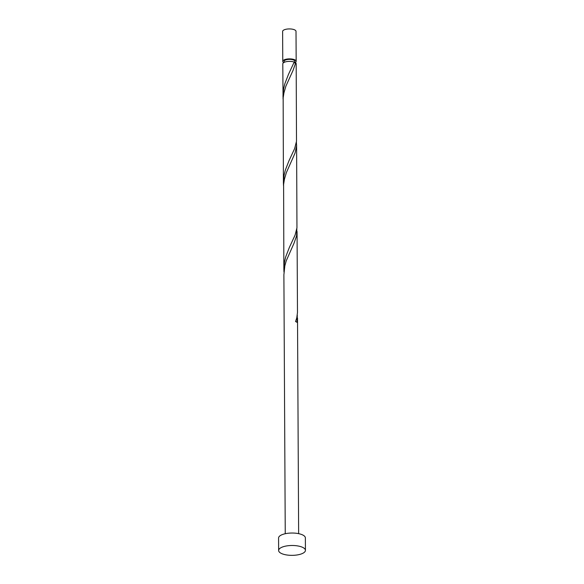 <?xml version="1.0" encoding="UTF-8"?>
<svg xmlns="http://www.w3.org/2000/svg" width="584" height="584" viewBox="0 0 584 584"><rect width="100%" height="100%" fill="white"/><g stroke="black" fill="none" stroke-linecap="round" stroke-linejoin="round"><path stroke-width="0.88" d="M282.773 61.378L282.619 31.426A6.701 2.467 -0.3 0 1 285.591 29.361A6.701 2.467 -0.3 0 1 292.467 29.2A6.701 2.467 -0.3 0 1 296.015 31.354L296.168 61.305A6.701 2.467 179.7 0 0 292.62 59.152A6.701 2.467 179.7 0 0 285.744 59.312A6.701 2.467 179.7 0 0 282.773 61.378A6.701 2.467 179.7 0 0 283.7 62.619M294.84 62.795A6.701 2.467 179.7 0 0 296.168 61.305M294.84 62.926L294.832 61.313A5.358 1.971 179.7 0 0 291.993 59.59A5.358 1.971 179.7 0 0 286.488 59.714A5.358 1.971 179.7 0 0 284.116 61.371L284.116 62.379M278.634 550.486L278.568 538.032A13.396 4.935 -0.3 0 1 284.51 533.9A13.396 4.935 -0.3 0 1 298.263 533.579A13.396 4.935 -0.3 0 1 305.366 537.893L305.432 550.347A13.396 4.935 -0.3 0 1 299.49 554.486A13.396 4.935 -0.3 0 1 285.737 554.8A13.396 4.935 -0.3 0 1 278.634 550.486A13.396 4.935 -0.3 0 1 284.576 546.354A13.396 4.935 -0.3 0 1 298.329 546.04A13.396 4.935 -0.3 0 1 305.432 550.347M285.248 533.725L283.89 274.794L284.846 265.851L286.189 260.931L293.956 243.375L296.584 235.878L296.847 228.709M297.059 231.468L297.482 312.455L296.774 317.864L295.555 321.572A6.701 2.467 179.7 0 1 297.037 322.383L297.3 315.214M282.955 96.265L283.634 88.702L284.839 83.746L288.474 74.38L294.197 62.057A6.701 2.467 179.7 0 0 285.758 61.802A6.701 2.467 179.7 0 0 282.787 63.868L283.065 99.017M295.679 62.868A6.701 2.467 179.7 0 1 296.183 63.795L296.504 141.262L294.65 148.562L288.927 160.885L285.291 170.251L284.087 175.207L283.408 182.77L283.16 97.878L283.941 92.841L285.883 86.184L293.044 70.372L295.679 62.868A1.343 0.496 -0.3 0 1 293.934 62.714L293.934 62.714M296.606 144.963L296.957 227.767L295.103 235.067L289.379 247.39L285.744 256.756L284.539 261.712L283.861 269.275L283.612 184.383L284.393 179.346L286.335 172.689L295.066 153.044L296.592 145.796L296.395 142.204M283.408 182.77L283.517 185.522M283.861 269.275L283.97 272.027M297.512 317.973L298.643 533.652"/></g></svg>
